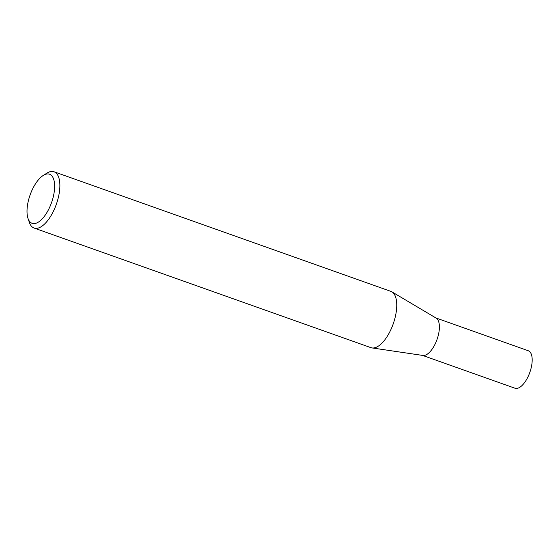 <?xml version="1.0" encoding="UTF-8"?>
<svg xmlns="http://www.w3.org/2000/svg" width="560" height="560" viewBox="0 0 560 560"><rect width="100%" height="100%" fill="white"/><g stroke="black" fill="none" stroke-linecap="round" stroke-linejoin="round"><path stroke-width="0.84" d="M43.246 175.448L46.809 173.194A29.855 13.041 109.5 0 1 54.033 171.773L390.908 291.389A29.855 13.041 109.5 0 1 391.923 291.865L436.184 318.129A19.88 8.687 109.5 0 1 438.081 336.119A19.88 8.687 109.5 0 1 422.926 355.46L372.022 347.928A29.855 13.041 109.5 0 1 370.93 347.655L34.055 228.039A29.855 13.041 109.5 0 1 29.344 222.376L28 218.386A26.061 11.382 -70.5 0 0 39.97 220.962A26.061 11.382 -70.5 0 0 52.92 198.205A26.061 11.382 -70.5 0 0 43.246 175.448A26.061 11.382 -70.5 0 0 28.742 199.318A26.061 11.382 -70.5 0 0 28 218.386M435.862 317.933L528.297 350.756A19.88 8.687 109.5 0 1 530.866 369.068A19.88 8.687 109.5 0 1 514.99 388.227L422.555 355.404M391.923 291.865A29.855 13.041 109.5 0 1 394.772 318.885A29.855 13.041 109.5 0 1 372.022 347.928M54.033 171.773A29.855 13.041 109.5 0 1 57.897 199.269A29.855 13.041 109.5 0 1 34.055 228.039"/></g></svg>
